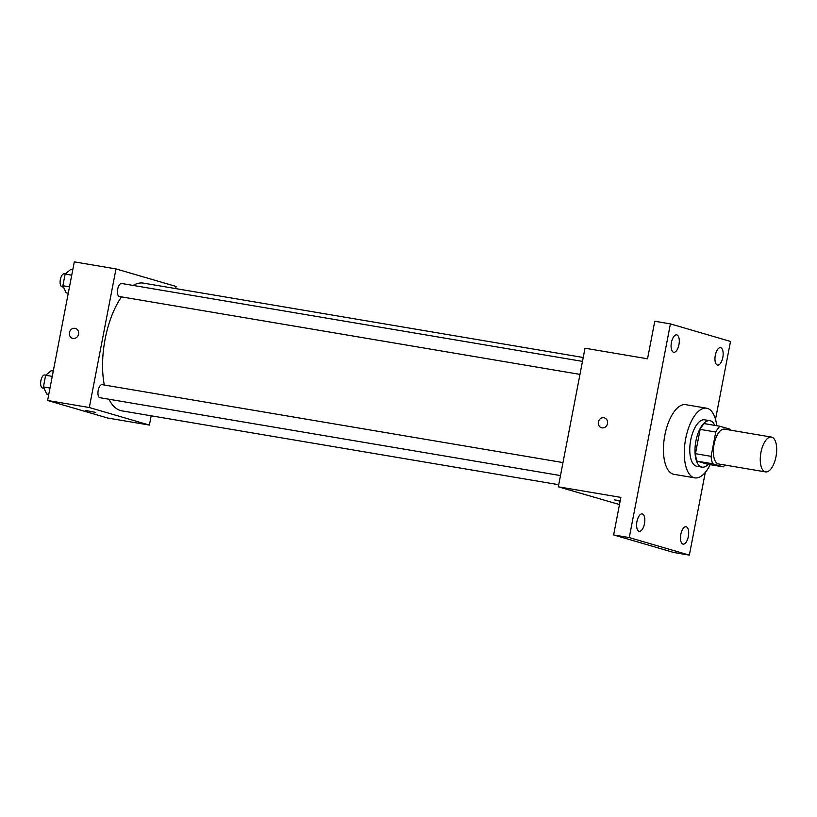 <?xml version="1.0" encoding="UTF-8"?>
<svg xmlns="http://www.w3.org/2000/svg" width="817" height="817" viewBox="0 0 817 817"><rect width="100%" height="100%" fill="white"/><g stroke="black" fill="none" stroke-linecap="round" stroke-linejoin="round"><path stroke-width="1.23" d="M765.141 471.817A17.668 7.782 -80.4 0 1 760.882 452.741A17.668 7.782 -80.4 0 1 771.422 437.075A17.668 7.782 -80.4 0 1 776.15 455.784A17.668 7.782 -80.4 0 1 765.529 471.899A17.668 7.782 -80.4 0 1 765.141 471.817M765.529 471.899L718.633 463.974A17.668 7.782 -80.4 0 1 718.235 463.882A17.668 7.782 -80.4 0 1 713.976 444.816A17.668 7.782 -80.4 0 1 724.516 429.139L771.422 437.075M715.774 432.03L711.096 456.335A22.794 10.049 -80.4 0 0 712.69 463.79L697.054 461.145A22.794 10.049 -80.4 0 1 695.461 453.69L700.138 429.385L715.774 432.03A22.794 10.049 -80.4 0 1 719.92 426.249L730.459 429.323A22.794 10.049 -80.4 0 1 730.776 430.202M712.69 463.79L723.229 466.864A22.794 10.049 -80.4 0 0 724.893 465.036M695.461 453.69L711.096 456.335M697.054 461.145L707.593 464.219L723.229 466.864M700.138 429.385A22.794 10.049 -80.4 0 1 704.285 423.604L719.92 426.249M714.804 425.381A23.55 10.376 99.6 0 0 709.871 420.694A23.55 10.376 99.6 0 0 695.921 440.986A23.55 10.376 99.6 0 0 702.017 467.14A23.55 10.376 99.6 0 0 708.227 464.332M702.017 467.14L696.799 466.252A23.55 10.376 -80.4 0 1 696.278 466.139A23.55 10.376 -80.4 0 1 690.712 440.108A23.55 10.376 -80.4 0 1 704.652 419.815L709.871 420.694M710.167 464.659A35.325 15.564 -80.4 0 1 694.838 477.863A35.325 15.564 -80.4 0 1 694.052 477.69A35.325 15.564 -80.4 0 1 685.534 439.536A35.325 15.564 -80.4 0 1 706.613 408.204A35.325 15.564 -80.4 0 1 716.744 425.708M694.838 477.863L673.994 474.34A35.325 15.564 -80.4 0 1 673.208 474.156A35.325 15.564 -80.4 0 1 664.691 436.012A35.325 15.564 -80.4 0 1 685.769 404.681L706.613 408.204M722.81 357.499A8.834 3.891 -80.4 0 1 717.581 365.107A8.834 3.891 -80.4 0 1 715.222 355.752A8.834 3.891 -80.4 0 1 720.533 347.695A8.834 3.891 -80.4 0 1 722.81 357.499M688.333 536.534A8.834 3.891 -80.4 0 1 683.104 544.142A8.834 3.891 -80.4 0 1 680.745 534.788A8.834 3.891 -80.4 0 1 686.055 526.72A8.834 3.891 -80.4 0 1 688.333 536.534M644.47 523.717A8.834 3.891 -80.4 0 1 639.241 531.326A8.834 3.891 -80.4 0 1 636.872 521.971A8.834 3.891 -80.4 0 1 642.182 513.913A8.834 3.891 -80.4 0 1 644.47 523.717M678.947 344.682A8.834 3.891 -80.4 0 1 673.719 352.29A8.834 3.891 -80.4 0 1 671.349 342.936A8.834 3.891 -80.4 0 1 676.66 334.878A8.834 3.891 -80.4 0 1 678.947 344.682M715.508 419.335L730.51 341.445L670.41 323.889L629.264 537.576L689.354 555.131L705.296 472.379M670.41 323.889L654.774 321.244L647.544 358.786L585.013 348.216L558.317 486.82L620.859 497.39L613.628 534.931L629.264 537.576M601.966 427.853A5.147 4.616 106.3 0 1 601.486 427.751A5.147 4.616 106.3 0 1 598.504 421.511A5.147 4.616 106.3 0 1 604.376 417.855A5.147 4.616 106.3 0 1 607.439 423.839A5.147 4.616 106.3 0 1 601.966 427.853M613.628 534.931L673.719 552.486L689.354 555.131M558.317 486.82L619.48 504.549M620.123 501.219L614.578 499.912L620.205 500.75M601.496 427.751A5.147 4.616 106.3 0 1 598.504 421.511A5.147 4.616 106.3 0 1 604.376 417.855M558.726 484.706L121.896 410.859A64.768 28.534 -80.4 0 1 120.467 410.532A64.768 28.534 -80.4 0 1 108.927 399.227M104.321 385.032A64.768 28.534 -80.4 0 1 121.519 296.888M133.12 285.419A64.768 28.534 -80.4 0 1 143.496 283.142L583.226 357.489M579.968 374.39L119.405 296.53A6.618 2.921 -80.4 0 1 119.251 296.489A6.618 2.921 -80.4 0 1 117.658 289.351A6.618 2.921 -80.4 0 1 121.61 283.479L582.47 361.39M560.482 475.576L99.919 397.705A6.618 2.921 -80.4 0 1 99.766 397.675A6.618 2.921 -80.4 0 1 98.173 390.526A6.618 2.921 -80.4 0 1 102.125 384.654L562.984 462.575M175.686 288.585L176.094 286.471L115.994 268.916L89.308 407.53L149.399 425.075L151.186 415.812M89.308 407.53L47.611 400.473L74.306 261.869L115.994 268.916M73.009 338.432A5.147 4.616 106.3 0 1 72.539 338.32A5.147 4.616 106.3 0 1 69.557 332.08A5.147 4.616 106.3 0 1 75.43 328.434A5.147 4.616 106.3 0 1 78.493 334.408A5.147 4.616 106.3 0 1 73.009 338.432M47.611 400.473L107.711 418.028L149.399 425.075M95.752 412.432L85.632 410.481M72.55 338.32A5.147 4.616 106.3 0 1 69.557 332.08A5.147 4.616 106.3 0 1 75.43 328.434M53.279 371.061L51.154 370.704L45.65 375.258L43.403 386.931L46.661 394.039L48.785 394.407M45.65 375.258L52.257 376.371M43.403 386.931L50.011 388.044M44.006 388.259L42.596 388.014A6.618 2.921 -80.4 0 1 42.443 387.983A6.618 2.921 -80.4 0 1 40.85 380.834A6.618 2.921 -80.4 0 1 44.802 374.962L45.793 375.136M72.764 269.876L70.64 269.518L65.135 274.073L62.889 285.746L66.146 292.864L68.271 293.221M65.135 274.073L71.743 275.196M62.889 285.746L69.496 286.859M63.491 287.073L62.082 286.838A6.618 2.921 -80.4 0 1 61.929 286.798A6.618 2.921 -80.4 0 1 60.335 279.659A6.618 2.921 -80.4 0 1 64.288 273.787L65.278 273.95"/></g></svg>
